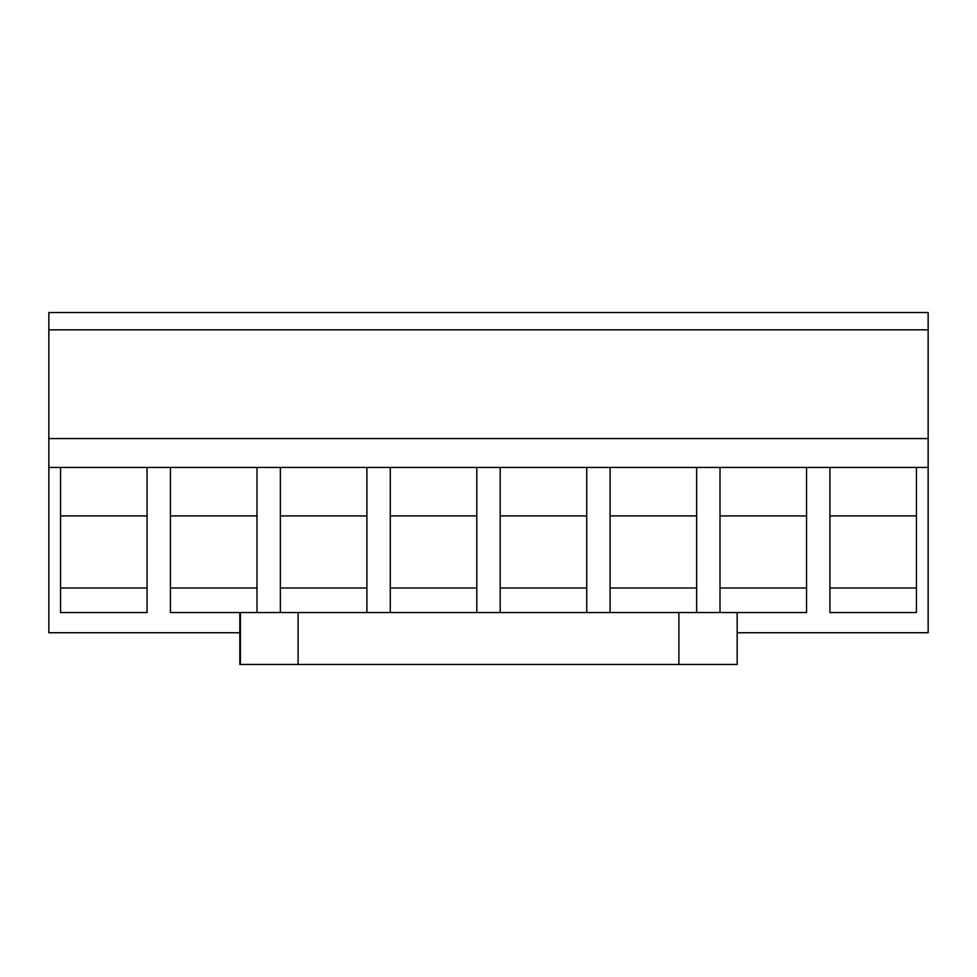 <?xml version="1.0" encoding="UTF-8"?>
<svg xmlns="http://www.w3.org/2000/svg" width="977" height="977" viewBox="0 0 977 977"><rect width="100%" height="100%" fill="white"/><g stroke="black" fill="none" stroke-linecap="round" stroke-linejoin="round"><path stroke-width="1.47" d="M239.829 632.742L48.85 632.742L48.85 312.53L928.15 312.53L928.15 632.742L737.171 632.742M48.85 329.835L928.15 329.835M48.85 438.588L928.15 438.588M928.15 467.446L147.075 467.446L147.075 612.542L60.537 612.542L60.537 467.446L48.85 467.446M916.463 467.446L916.463 612.542L829.925 612.542L829.925 467.446M806.55 467.446L806.55 612.542L737.171 612.542L737.171 664.47L737.171 612.542M720.012 467.446L720.012 612.542M696.638 467.446L696.638 612.542M610.1 467.446L610.1 612.542M586.725 467.446L586.725 612.542M500.187 467.446L500.187 612.542M476.813 467.446L476.813 612.542M390.275 467.446L390.275 612.542M366.9 467.446L366.9 612.542M280.362 467.446L280.362 612.542M256.988 467.446L256.988 612.542M736.597 664.47L239.829 664.47L239.829 612.542L170.45 612.542L170.45 467.446M147.075 467.446L60.537 467.446M916.463 515.905L829.925 515.905M916.463 588.032L829.925 588.032M806.55 515.905L720.012 515.905M806.55 588.032L720.012 588.032M696.638 515.905L610.1 515.905M696.638 588.032L610.1 588.032M586.725 515.905L500.187 515.905M586.725 588.032L500.187 588.032M476.813 515.905L390.275 515.905M476.813 588.032L390.275 588.032M366.9 515.905L280.362 515.905M366.9 588.032L280.362 588.032M256.988 515.905L170.45 515.905M256.988 588.032L170.45 588.032M147.075 515.905L60.537 515.905M147.075 588.032L60.537 588.032M239.829 612.542L736.597 612.542M298.095 664.47L298.095 612.542M678.893 664.47L678.893 612.542M240.403 664.47L240.403 612.542"/></g></svg>
